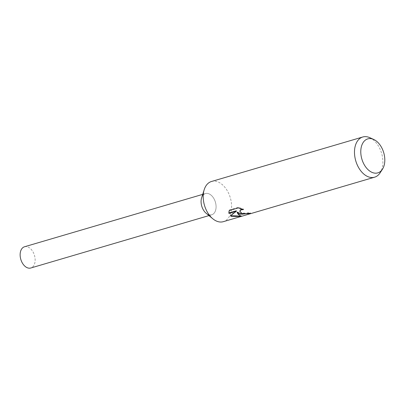 <?xml version="1.0" encoding="UTF-8"?>
<svg xmlns="http://www.w3.org/2000/svg" width="405" height="405" viewBox="0 0 405 405"><rect width="100%" height="100%" fill="white"/><g stroke="black" fill="none" stroke-linecap="round" stroke-linejoin="round"><path stroke-width="0.3" stroke-dasharray="2.02 1.52" d="M211.496 181.486A20.949 13.466 -106.4 0 1 218.422 182.128A20.949 13.466 -106.4 0 1 231.382 202.88A20.949 13.466 -106.4 0 1 223.312 221.677M201.609 197.883A11.067 7.113 -106.4 0 1 209.122 193.899A11.067 7.113 -106.4 0 1 216.067 207.512A11.067 7.113 -106.4 0 1 208.043 214.453A11.067 7.113 -106.4 0 1 206.125 213.238M248.812 213.384L250.528 212.924A20.422 13.127 -106.4 0 1 248.245 212.802L246.21 213.222L241.739 212.969L239.821 210.904M248.245 212.802L248.219 213.298M242.195 209.117L243.461 209.086L238.353 207.355L229.24 210.033L229.215 210.58M238.353 207.355L238.322 207.902M243.461 209.086L243.435 209.593M250.528 212.924L250.498 213.44M240.15 216.128L241.451 215.789C240.018 216.032 238.591 214.792 237.173 212.078M229.245 210.033L228.845 211.952M236.348 210.777L230.44 215.313L230.759 215.561M230.44 215.313L230.415 215.804M241.451 215.789L241.426 216.336M369.846 137.7A20.949 13.466 -106.4 0 1 381.621 153.338A20.949 13.466 -106.4 0 1 380.118 172.829M24.513 246.772A11.067 7.113 -106.4 0 1 28.173 247.111A11.067 7.113 -106.4 0 1 35.022 258.076A11.067 7.113 -106.4 0 1 30.76 268.009M208.043 214.453A11.067 7.113 -106.4 0 1 201.199 203.487A11.067 7.113 -106.4 0 1 205.462 193.56A11.067 7.113 -106.4 0 1 209.122 193.899A11.067 7.113 -106.4 0 1 215.966 204.864A11.067 7.113 -106.4 0 1 211.704 214.792A11.067 7.113 -106.4 0 1 208.043 214.453M228.825 212.21L228.85 211.688M205.462 193.56L202.723 194.365M211.704 214.792L208.97 215.597"/><path stroke-width="0.61" d="M382.467 169.199A17.724 11.391 -106.4 0 1 371.932 172.338A17.724 11.391 -106.4 0 1 360.809 150.538A17.724 11.391 -106.4 0 1 373.658 139.426A17.724 11.391 -106.4 0 1 373.714 139.452A17.724 11.391 -106.4 0 1 383.722 152.67A17.724 11.391 -106.4 0 1 382.467 169.199L380.118 172.829A20.949 13.466 -106.4 0 1 374.6 177.188L223.312 221.677A20.949 13.466 -106.4 0 1 216.386 221.034A20.949 13.466 -106.4 0 1 212.757 218.735A20.949 13.466 -106.4 0 1 204.206 189.672A20.949 13.466 -106.4 0 1 211.496 181.486L362.779 136.991A20.949 13.466 -106.4 0 1 369.709 137.639A20.949 13.466 -106.4 0 1 369.78 137.67A20.949 13.466 -106.4 0 1 369.846 137.7M212.757 218.735L206.125 213.238A11.067 7.113 -106.4 0 1 201.609 197.883L204.206 189.672M239.476 214.24L237.148 212.569L238.383 214.564L241.426 216.336L231.619 216.553L230.415 215.804L236.317 211.288L228.936 213.46L229.215 210.58L238.322 207.902L243.435 209.593L241.436 209.775L240.276 210.408L239.8 211.344L241.927 213.521L246.184 213.719L248.219 213.298A20.949 13.466 73.6 0 0 250.498 213.44L239.476 214.24M374.6 177.188A20.949 13.466 -106.4 0 1 367.669 176.545A20.949 13.466 -106.4 0 1 354.709 155.788A20.949 13.466 -106.4 0 1 362.779 136.991M248.812 213.384L242.028 214.23L237.173 212.073L237.148 212.569M239.795 211.405L240.302 209.901L242.195 209.117M228.845 211.952L228.962 212.949L236.348 210.777L236.317 211.288M230.759 215.561L240.15 216.128M228.962 212.949L228.936 213.46M208.97 215.597L30.76 268.009A11.067 7.113 -106.4 0 1 27.1 267.664A11.067 7.113 -106.4 0 1 20.25 256.704A11.067 7.113 -106.4 0 1 24.513 246.772L202.723 194.365M373.714 139.452L369.78 137.67"/></g></svg>
